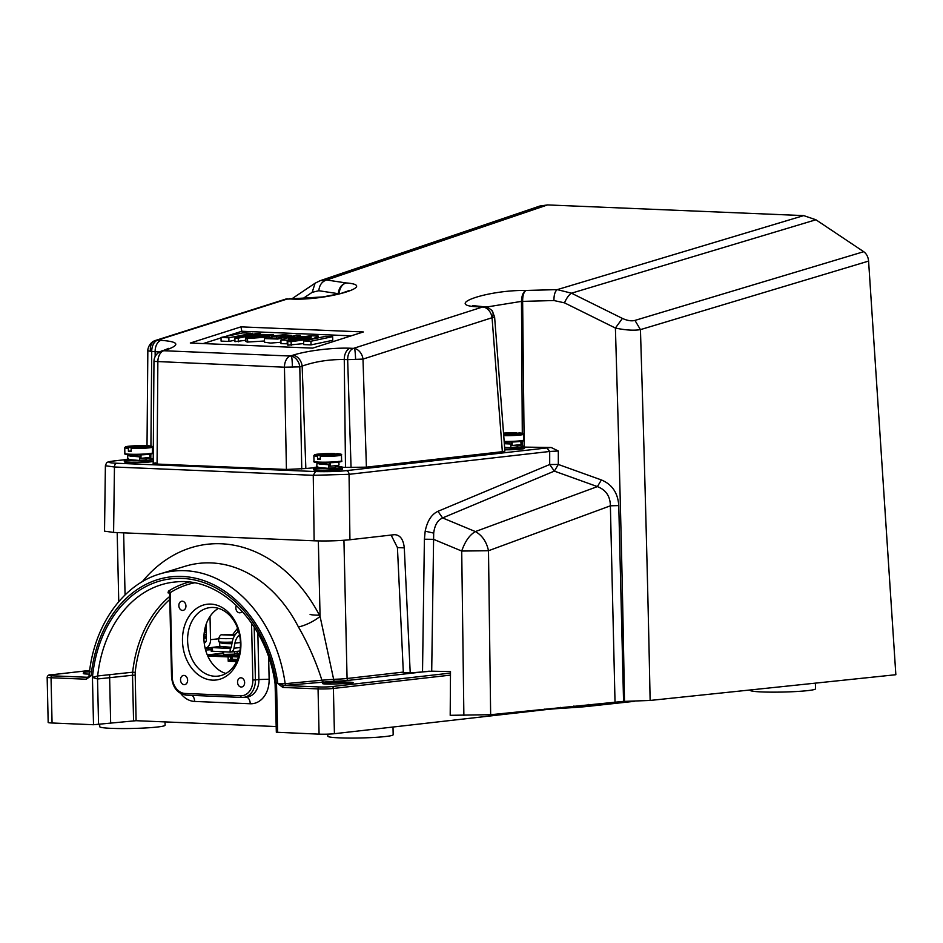 <?xml version="1.0" encoding="UTF-8"?>
<svg xmlns="http://www.w3.org/2000/svg" width="943" height="943" viewBox="0 0 943 943"><rect width="100%" height="100%" fill="white"/><g stroke="black" fill="none" stroke-linecap="round" stroke-linejoin="round"><path stroke-width="1.41" d="M234.524 654.159L223.632 654.407M180.526 679.879A4.632 3.536 -96.5 0 0 184.592 684.63A4.632 3.536 -96.5 0 0 187.622 680.174A4.632 3.536 -96.5 0 0 183.543 675.424A4.632 3.536 -96.5 0 0 180.526 679.879M237.542 682.26A4.632 3.536 -96.5 0 0 241.608 687.011A4.632 3.536 -96.5 0 0 244.638 682.555A4.632 3.536 -96.5 0 0 240.559 677.805A4.632 3.536 -96.5 0 0 237.542 682.26M236.445 605.406A4.632 3.536 -96.5 0 0 235.856 608.046A4.632 3.536 -96.5 0 0 239.923 612.797A4.632 3.536 -96.5 0 0 242.186 611.276M178.84 605.665A4.632 3.536 -96.5 0 0 182.907 610.416A4.632 3.536 -96.5 0 0 185.936 605.96A4.632 3.536 -96.5 0 0 181.858 601.21A4.632 3.536 -96.5 0 0 178.84 605.665M240.901 643.338A38.133 29.08 83.5 0 1 212.552 680.139A38.133 29.08 83.5 0 1 182.482 640.898A38.133 29.08 83.5 0 1 210.831 604.109A38.133 29.08 83.5 0 1 240.901 643.338M187.598 640.757A34.502 26.31 -96.5 0 0 217.927 676.131A34.502 26.31 -96.5 0 0 240.453 642.961A34.502 26.31 -96.5 0 0 210.124 607.575A34.502 26.31 -96.5 0 0 187.598 640.757M218.481 608.365A34.502 26.31 -96.5 0 0 203.936 638.894A34.502 26.31 -96.5 0 0 225.907 673.491M349.688 682.178A9.619 0.743 -1.3 0 0 341.614 682.202L330.227 682.638A9.619 0.743 -1.3 0 0 322.494 683.534A9.619 0.743 -1.3 0 0 333.999 683.993L345.397 683.569A9.619 0.743 -1.3 0 0 353.13 682.661A9.619 0.743 -1.3 0 0 349.688 682.178M90.363 671.793A9.619 0.743 -1.3 0 0 83.562 672.63L83.29 673.526A9.619 0.743 -1.3 0 0 83.29 673.55A9.619 0.743 -1.3 0 0 89.243 674.092M169.787 599.465A114.787 87.546 -96.5 0 0 135.167 672.442L136.087 720.7L276.205 726.546M334.058 681.235L283.937 685.478A1.815 1.167 92.4 0 0 282.806 687.423L277.843 683.604L285.175 683.699L321.917 680.209C315.881 661.373 308.043 643.609 298.412 626.942A18.165 5.21 152.8 0 0 320.066 616.416L334.058 681.235A19.98 1.532 178.7 0 0 348.497 680.363L429.242 671.168M89.95 675.553L91.082 675.801L86.284 679.219A1.815 1.167 -87.6 0 1 87.416 677.274L88.489 677.05M450.471 675.117L333.398 688.449L334.423 733.701L544.913 709.725L544.901 709.018M560.413 707.391L560.437 708.405L573.957 707.533L573.922 705.977M588.444 704.456L588.479 706.319L634.262 701.333M334.423 733.701A10.892 0.837 178.7 0 1 319.076 734.149L276.334 732.24L275.097 683.946C267.282 624.29 221.004 577.116 176.612 581.866A117.981 89.986 -96.5 0 0 97.659 675.966L132.657 672.206A116.602 88.925 83.5 0 1 169.716 596.447M136.087 720.7L93.51 724.731L52.065 722.998A10.892 0.837 178.7 0 1 48.176 722.456L47.15 677.204A10.892 0.837 178.7 0 0 51.04 677.746L52.065 722.998M588.479 706.319A54.482 4.173 178.7 0 1 573.957 707.533M560.437 708.405A54.482 4.173 -1.3 0 0 544.913 709.725M222.796 653.157L222.642 651.778M237.424 651.283A3.631 2.334 -87.6 0 1 236.764 653.369M223.597 653.075L207.931 654.855L238.815 655.786M231.4 657.825A2.181 1.403 -87.6 0 1 231.554 656.717L230.67 656.811L230.729 659.346L231.424 659.275L231.4 657.825L232.414 657.79L231.683 655.479M241.667 697.443L186.278 695.132A1.815 1.167 -87.6 0 1 186.16 695.132C177.414 693.659 172.545 687.459 171.532 676.544L169.657 594.066L170.282 592.64A1.815 1.096 57.5 0 0 168.467 591.143L168.019 592.841L168.915 592.782M323.178 681.836A1.815 1.238 -95.4 0 1 321.917 680.209L333.94 679.29A18.165 1.391 -1.3 0 0 347.071 678.5L403.321 672.088M133.564 720.77L132.527 675.247L97.53 678.984L92.438 677.392L97.659 675.966A18.165 13.532 83.8 0 0 97.53 678.984A18.165 13.544 84 0 1 97.659 675.966M275.827 683.404L276.099 686.445M89.679 670.449L51.052 674.858A9.076 0.695 -1.3 0 0 52.171 675.813L87.416 677.274L91.082 675.801A123.557 94.229 -96.5 0 1 182.117 576.444A123.557 94.229 -96.5 0 1 277.843 683.604L283.937 685.478L319.182 686.952A9.076 0.695 -1.3 0 0 331.971 686.575L450.483 673.078M236.575 661.585L228.218 661.232L230.34 659.381L230.752 660.147L228.218 661.232L228.112 656.894L207.778 656.045M232.002 656.941L231.825 656.328M237.66 655.668L237.518 654.819L239.062 654.878M169.657 594.066L168.585 592.64A1.815 1.391 -93.8 0 0 168.019 592.841M238.626 631.28A18.165 13.85 -96.5 0 0 232.202 642.136L231.271 647.181A1.815 1.379 83.5 0 1 229.962 648.466L211.114 647.546L219.943 646.45M239.534 634.887A14.522 11.08 -96.5 0 0 234.913 643.185L233.982 648.23A5.446 4.149 83.5 0 1 230.528 652.073A5.446 4.149 83.5 0 1 230.045 652.085L211.185 651.177L211.114 647.546M223.232 647.063L231.165 647.558M231.99 643.256L223.232 642.195M231.907 643.739L224.375 643.562L219.507 642.725L220.851 642.089M231.235 647.334L219.825 646.309L219.507 642.69M232.214 642.077A10.173 0.778 178.7 0 1 222.253 642.159A10.173 0.778 178.7 0 1 218.623 641.641L218.847 638.093C219.766 635.523 220.933 634.427 222.359 634.828L232.638 635.217L234.324 636.089M235.125 634.851L224.387 634.592L235.302 634.604M231.506 635.169L231.495 634.403M237.966 629.205L237.247 628.675L232.827 634.403M237.247 628.675L237.99 631.751M239.168 651.083L239.569 652.745M204.112 641.994L205.704 641.912M210.006 616.451L210.537 639.684A9.076 6.919 83.5 0 1 205.161 648.324M206.034 624.631L206.364 639.519A3.631 2.77 83.5 0 1 204.218 642.973L204.325 642.949M320.042 615.225A17.068 1.308 178.7 0 1 310.07 614.317M206.093 627.472A23.434 15.053 92.4 0 0 205.727 627.496A23.434 15.053 92.4 0 0 205.173 627.578M205.362 626.847A23.988 15.406 -87.6 0 1 205.456 626.859A24.058 24.058 0 0 1 206.081 626.965M206.093 627.189A23.988 18.294 -96.5 0 0 205.315 626.989M206.163 630.513A11.787 0.908 178.7 0 1 204.537 630.584M205.786 641.782L204.101 641.806M206.34 638.175L203.924 638.211M206.328 637.692L203.924 637.716M330.91 454.42L337.358 453.689L337.853 454.361M320.266 456.365L320.337 459.253A13.803 1.061 -1.3 0 1 317.555 459.147L317.485 456.247A13.803 1.061 178.7 0 1 313.866 455.61L314.007 461.41A13.803 1.061 -1.3 0 0 323.095 462.2A13.803 1.061 -1.3 0 0 338.372 461.54A13.803 1.061 -1.3 0 0 341.602 460.785L341.46 454.986A13.803 1.061 178.7 0 1 338.242 455.74A13.803 1.061 178.7 0 1 320.266 456.365L320.726 455.587A13.072 1.002 -1.3 0 0 337.665 454.998A13.072 1.002 -1.3 0 0 337.358 453.689M320.325 458.828L317.555 459.147M331.04 454.903L320.726 455.587M324.416 455.163L317.944 455.469L317.485 456.247M322.376 454.703L323.343 454.703L322.376 454.703M326.632 454.915L334.588 453.571A13.072 1.002 -1.3 0 0 317.638 454.161A13.072 1.002 -1.3 0 0 317.944 455.469M326.596 454.349L321.869 454.149L319.536 454.42L324.262 454.62M335.071 454.243L334.588 453.571L335.071 454.243M320.608 463.013L328.848 464.758L319.099 463.944L316.978 462.836L316.801 466.42L318.864 467.528L328.753 468.376L328.848 464.758M329.378 462.777L329.331 465.96L330.109 466.219L338.372 465.418L339.032 464.982L338.726 461.398M330.109 466.219L330.156 462.754M328.765 468.141A7.803 0.601 -1.3 0 0 333.928 467.811A7.803 0.601 -1.3 0 0 335.755 467.386A7.803 0.601 -1.3 0 0 335.201 467.174M317.367 467.044A14.522 1.108 -1.3 0 0 316.824 467.103A14.522 1.108 -1.3 0 0 313.418 467.893A14.522 1.108 -1.3 0 0 322.989 468.718A14.522 1.108 -1.3 0 0 339.067 468.023A14.522 1.108 -1.3 0 0 342.474 467.233A14.522 1.108 -1.3 0 0 335.189 466.431M154.015 361.263A10.892 0.743 0.4 0 0 153.968 361.322C154.133 356.513 156.668 353.083 161.559 351.02A10.892 8.11 72.4 0 1 162.573 350.796A10.892 8.11 72.4 0 1 163.705 350.737A10.892 7.002 92.4 0 0 157.858 361.923L157.08 464.062L286.424 469.461L305.85 468.541A28.149 2.157 -1.3 0 1 313.43 467.881L313.465 469.708A14.522 1.108 -1.3 0 0 323.036 470.533A14.522 1.108 -1.3 0 0 339.115 469.838A14.522 1.108 -1.3 0 0 342.509 469.048L322.86 470.533L313.465 469.697M320.16 467.787A7.803 0.601 -1.3 0 0 323.143 468.141M141.78 446.534L148.228 445.791L148.723 446.463M131.136 448.467L131.195 451.367A13.803 1.061 -1.3 0 1 128.413 451.249L128.354 448.349A13.803 1.061 178.7 0 1 124.735 447.725L124.865 453.512A13.803 1.061 -1.3 0 0 133.953 454.302A13.803 1.061 -1.3 0 0 149.242 453.642A13.803 1.061 -1.3 0 0 152.46 452.888L152.33 447.1A13.803 1.061 178.7 0 1 149.1 447.854A13.803 1.061 178.7 0 1 131.136 448.467L131.584 447.689A13.072 1.002 -1.3 0 0 148.534 447.1A13.072 1.002 -1.3 0 0 148.228 445.791M131.195 450.931L128.413 451.249M141.91 447.006L131.584 447.689M135.285 447.265L128.802 447.571L128.354 448.349M133.246 446.805L134.201 446.817L133.246 446.805M137.501 447.017L145.446 445.674A13.072 1.002 -1.3 0 0 128.507 446.263A13.072 1.002 -1.3 0 0 128.802 447.571M137.466 446.463L132.727 446.263L130.393 446.522L135.132 446.723M145.941 446.345L145.446 445.674L145.941 446.345M131.466 455.115L139.717 456.86L129.957 456.047L127.847 454.939L127.67 458.534L129.733 459.642L139.623 460.479L139.717 456.86M140.248 454.891L140.189 458.074L140.967 458.322L149.242 457.532L149.902 457.084L149.595 453.5M140.967 458.322L141.026 454.856M139.623 460.243A7.803 0.601 -1.3 0 0 144.798 459.925A7.803 0.601 -1.3 0 0 146.625 459.489A7.803 0.601 -1.3 0 0 146.071 459.288M128.236 459.147A14.522 1.108 -1.3 0 0 127.682 459.206A14.522 1.108 -1.3 0 0 124.287 459.995A14.522 1.108 -1.3 0 0 133.859 460.832A14.522 1.108 -1.3 0 0 149.937 460.137A14.522 1.108 -1.3 0 0 153.226 459.489M124.287 459.995L124.335 461.811A14.522 1.108 -1.3 0 0 133.894 462.636A14.522 1.108 -1.3 0 0 149.984 461.94A14.522 1.108 -1.3 0 0 153.214 461.327L133.729 462.636L124.335 461.799M153.226 459.206A14.522 1.108 -1.3 0 0 146.059 458.546M131.03 459.889A7.803 0.601 -1.3 0 0 134.012 460.255M512.957 433.697L519.416 432.955L519.899 433.627M513.086 434.169L503.645 434.758M506.462 434.428L503.621 434.322M504.422 433.969L505.389 433.98L504.422 433.969M508.678 434.181L516.634 432.837A13.072 1.002 -1.3 0 0 503.527 433.108M503.574 433.768L506.308 433.886M508.642 433.627L503.55 433.462M516.634 432.837L517.118 433.509L516.634 432.837L503.527 433.096M504.293 443.151L510.894 444.023L504.34 443.705M504.623 447.359L510.8 447.654L510.894 444.023M511.424 442.055L511.377 445.237L512.155 445.485L520.418 444.695L521.078 444.247L520.772 440.664M512.155 445.485L512.202 442.019M510.811 447.406A7.803 0.601 -1.3 0 0 515.974 447.088A7.803 0.601 -1.3 0 0 517.801 446.652A7.803 0.601 -1.3 0 0 517.247 446.452M504.67 447.984A14.522 1.108 -1.3 0 0 521.125 447.3A14.522 1.108 -1.3 0 0 524.52 446.499A14.522 1.108 -1.3 0 0 517.236 445.709M504.811 449.799A14.522 1.108 -1.3 0 0 521.161 449.104A14.522 1.108 -1.3 0 0 524.556 448.314L504.811 449.799M327.775 734.137L327.822 736.212A32.687 2.499 -1.3 0 0 349.346 738.074A32.687 2.499 -1.3 0 0 385.534 736.518A32.687 2.499 -1.3 0 0 393.172 734.738L392.995 727.029M750.156 689.97L750.168 690.288A32.687 2.499 -1.3 0 0 771.692 692.15A32.687 2.499 -1.3 0 0 807.88 690.594A32.687 2.499 -1.3 0 0 815.518 688.803L815.389 683.133M99.699 724.472L99.746 726.699A32.687 2.499 -1.3 0 0 121.27 728.562A32.687 2.499 -1.3 0 0 157.457 727.006A32.687 2.499 -1.3 0 0 165.108 725.214L165.025 721.902M153.19 463.508L153.968 361.322A10.892 0.743 0.4 0 0 154.004 361.393L284.456 367.204L299.803 366.851A10.892 8.145 -107.7 0 0 291.47 356.171A10.892 8.145 -107.7 0 0 290.314 356.03L163.705 350.737L166.062 349.994C180.561 344.867 178.864 341.649 160.97 340.329L157.575 340.187A10.892 7.002 92.4 0 0 151.729 351.468L159.426 351.963M286.424 469.461L284.456 367.204A10.892 7.002 -87.6 0 1 290.314 356.03L292.66 355.275A10.892 8.145 72.3 0 1 302.149 366.096C315.021 361.582 329.06 359.377 344.266 359.495A10.892 7.002 -87.6 0 1 350.112 348.226C333.975 347.59 308.797 350.218 292.66 355.275M351.055 467.61L347.661 359.637L362.996 359.094L366.403 467.162L345.492 467.386L344.266 359.495L347.661 359.637A10.892 7.002 -87.6 0 1 353.507 348.368A10.892 8.157 72.2 0 1 354.521 348.486A10.892 8.157 72.2 0 1 362.996 359.094L492.057 317.732A10.892 8.157 -107.8 0 0 482.568 307.005L353.507 348.368L350.112 348.226M492.222 317.697A10.892 1.084 -4.4 0 0 494.592 316.836L491.928 310.495A10.892 6.919 138.8 0 1 492.222 317.697A10.892 1.084 -4.4 0 1 492.057 317.732L502.348 451.685L366.403 467.162M150.385 350.23A10.892 8.11 72.4 0 1 155.442 340.47A10.892 8.11 72.4 0 1 157.575 340.187L287.709 298.872A10.892 8.11 -107.6 0 0 285.576 299.143L290.574 298.99C325.571 301.041 379.64 285.411 346.105 282.935C342.05 284.291 339.704 287.91 339.091 293.768L339.539 293.815M190.297 343.028L312.675 348.132L363.35 331.96L240.972 326.856L190.297 343.028M547.553 204.926L539.891 206.022L320.09 280.719L326.643 279.988L547.553 204.926L803.684 215.605L557.301 289.619L571.482 293.19L815.907 219.766L803.684 215.605M240.972 326.856L241.832 331.264L225.059 336.616M221.027 337.9L203.264 343.558M351.232 335.826L241.832 331.264M168.809 348.309L163.917 350.277A10.892 8.11 72.4 0 1 166.062 349.994M486.282 307.076L521.479 301.383C521.715 295.501 523.224 291.858 526.005 290.444C523.742 292.012 522.622 295.654 522.634 301.383L553.93 300.534C553.918 294.817 555.05 291.175 557.301 289.619L526.005 290.444C486.505 289.878 441.43 305.874 479.704 306.888L482.568 307.005A10.892 7.002 92.4 0 1 483.476 306.805A10.892 7.002 92.4 0 1 484.183 306.781L472.82 305.626M553.93 300.534L564.492 302.844L615.402 328.046L622.404 318.416C627.378 320.667 631.562 321.327 634.957 320.408L640.438 329.626C645.012 478.242 647.994 593.088 650.128 700.449L895.85 674.716L868.586 261.093C868.197 256.909 866.57 253.785 863.705 251.698L815.907 219.766M318.828 290.727L338.289 293.686C338.867 287.98 341.472 284.397 346.105 282.935L326.643 279.988C322.011 281.45 319.406 285.034 318.828 290.727L312.192 292.318L315.092 283.206L320.09 280.719M150.915 446.063L151.729 351.468L147.839 350.761C147.426 352.01 147.851 342.816 155.442 340.47L285.576 299.143M245.734 340.282L234.96 341.661L234.866 338.007L238.249 338.148L238.331 341.802M234.925 340.175L228.925 341.437L221.098 341.107L221.016 337.464L228.843 337.783L250.638 333.645M247.302 342.073L245.758 341.425L245.675 337.771L247.219 338.431L247.302 342.073L264.5 341.001M311.025 344.89L303.693 344.584L303.611 340.93L310.942 341.236L311.025 344.89L332.761 340.293L332.667 336.639L325.559 336.345L303.611 340.93M303.67 343.582L287.815 345.162L287.733 341.519L291.128 341.661L291.21 345.303M287.78 343.818L280.99 343.629L280.908 339.975L287.155 340.234L287.238 343.889M280.955 342.274L270.606 343.063L264.523 342.226L264.441 338.572L277.796 339.032L291.741 335.472L284.055 334.706L271.902 336.168L271.949 338.419M345.492 467.386A28.149 2.157 -1.3 0 0 342.474 467.28L342.509 469.048M868.586 261.093L640.438 329.626C633.79 330.698 625.445 330.168 615.402 328.046C621.496 532.359 622.899 610.239 624.49 701.38L623.559 701.368L618.761 505.578C617.913 492.93 612.113 484.396 601.386 479.952L558.327 464.463L558.315 450.99L551.125 447.465L524.19 447.112L522.634 301.383L521.479 301.383L522.292 433.273M522.316 441.135L522.328 445.968M564.492 302.844C566.543 298.106 568.877 294.888 571.482 293.19L622.404 318.416M124.617 459.76L114.044 460.962A3.631 2.77 -96.5 0 0 113.714 460.974C105.215 462.141 106.983 462.4 105.392 465.724L104.52 531.145L113.596 532.43L314.137 540.799C326.655 541.199 338.584 540.846 349.936 539.75L394.445 534.681C400.068 534.87 403.345 539.255 404.288 547.859L410.217 672.913L431.705 671.18L450.495 671.593L450.2 715.313L490.643 714.7L623.559 701.368M624.49 701.38L650.128 700.449M339.091 293.933L338.278 294.122M302.632 298.742L312.192 292.318M238.249 338.148L260.244 333.633L256.944 333.468L243.742 336.085L252.406 333.28L252.429 334.364M252.406 333.28L234.866 338.007M260.244 333.633L260.268 334.423M228.925 341.437L228.843 337.783M250.626 333.209L242.811 332.879L221.016 337.464M247.219 338.431L247.903 342.144M247.82 338.49L264.924 337.264L273.329 334.694L260.244 334.423L245.675 337.771M310.942 341.236L332.667 336.639M291.128 341.661L313.665 338.537L318.215 336.062L310.766 335.743L288.546 338.843L294.676 336.887L294.699 337.983M294.676 336.887L298.518 337.453M298.507 337.052L302.514 336.899M302.514 336.521L297.033 336.297L300.228 335.272L300.263 336.427M300.228 335.272L296.185 335.107L280.908 339.975M287.155 340.234L311.343 337.028L309.221 338.454L287.733 341.519M318.215 336.062L318.262 337.877M271.902 336.168L285.906 335.944L277.277 338.136L270.252 338.054L271.56 337.346L267.293 337.17L264.441 338.572M276.605 336.368L276.653 338.219M271.56 337.346L271.584 338.396M114.044 460.962C106.547 462.035 107.431 462.801 116.72 463.249L315.504 471.547C327.28 471.854 337.5 471.559 346.187 470.651L551.125 447.465M494.592 316.836L504.906 451.084L502.348 451.685M157.08 464.062C152.306 463.803 151.858 463.426 155.736 462.907M615.013 701.675L610.38 505.813C610.251 496.277 605.925 489.877 597.39 486.6L554.343 471.123L558.327 464.463L549.698 464.51L549.698 451.473L558.315 450.99M546.834 447.795L549.698 451.473L349.051 474.317L349.936 539.75M422.523 671.51L424.397 539.219L425.187 531.18C427.297 520.937 431.552 514.312 437.953 511.318L549.698 464.51L554.343 471.123L442.597 517.931L475.378 531.569C482.179 535.365 486.553 541.754 488.498 550.736L461.716 551.042L463.873 715.607M259.643 336.804C271.596 334.954 273.34 334.376 264.877 335.06C249.989 336.592 241.396 339.162 259.396 336.84L269.993 334.871M249.035 337.629L259.396 336.84M315.504 471.547L313.253 475.307L349.051 474.317A3.631 2.77 83.5 0 0 346.187 470.651M105.392 465.724L114.457 467.009L313.253 475.307L314.137 540.799M394.445 534.681L395.294 534.646M601.386 479.952L597.39 486.6L475.378 531.569C469.543 534.987 464.993 541.482 461.716 551.042L433.591 539.337L424.397 539.219M404.288 547.859L397.427 547.577L403.345 672.63L410.217 672.913M437.953 511.318L442.597 517.931L440.075 519.381C436.656 522.009 434.523 526.583 433.686 533.101L431.705 671.18M433.686 533.101L425.187 531.18M397.427 547.577L391.121 535.058M205.574 648.218A18.33 1.403 -1.3 0 0 211.114 647.935M211.161 649.727A20.133 1.544 178.7 0 1 205.586 649.986M341.649 683.71L341.614 682.202M83.585 673.726L83.562 672.63M268.637 657.2L269.132 679.231A25.426 19.39 83.5 0 1 250.237 703.761L194.612 701.439A25.426 19.39 83.5 0 1 180.808 693.624M330.262 684.076L330.227 682.638M123.651 532.854L125.065 594.927M142.287 581.713A151.811 115.789 83.5 0 1 320.066 616.416L318.345 540.928M237.2 660.23L230.752 660.147L237.117 660.418M343.936 540.292L347.071 678.5A1.815 1.379 -96.5 0 0 348.497 680.363M239.404 653.475L234.501 653.275L239.404 653.475M232.615 655.373L237.518 654.819M238.449 654.713L239.121 654.631M238.449 656.965L231.895 656.682M232.414 657.79L232.449 659.24L237.53 659.452M168.467 591.143A116.979 89.22 83.5 0 1 189.013 582.102M331.971 686.575A1.815 1.379 83.5 0 1 333.398 688.449A10.892 0.837 178.7 0 1 318.05 688.897L282.806 687.423M86.284 679.219L51.04 677.746A1.815 1.167 -87.6 0 1 52.171 675.813M93.51 724.731L92.438 677.392A121.612 92.756 83.5 0 1 182.164 578.389A121.612 92.756 83.5 0 1 276.558 685.078L277.631 732.416M319.182 686.952A1.815 1.167 92.4 0 0 318.05 688.897L319.076 734.149M194.258 582.88A115.164 87.84 -96.5 0 0 170.282 592.64L172.18 676.638A16.337 12.459 -96.5 0 0 185.064 693.459L240.701 695.769A16.337 12.459 -96.5 0 0 252.842 680.009L251.545 623.064M298.412 626.942A133.776 102.033 -96.5 0 0 185.229 566.236L160.004 573.898A128.967 98.367 83.5 0 1 285.175 683.699A1.815 1.238 -95.4 0 0 286.436 685.302M109.753 674.646A18.165 13.544 83.8 0 0 109.636 677.675L110.661 723.269M254.197 627.024L255.4 679.927L258.901 679.538L257.852 633.071M97.53 678.984L98.567 724.589M252.842 680.009L255.4 679.927A18.165 13.85 83.5 0 1 243.553 697.396A18.165 13.85 83.5 0 1 241.903 697.455A1.815 1.167 -87.6 0 1 241.785 697.455A1.815 1.167 -87.6 0 1 240.701 695.769M185.064 693.459A1.815 1.167 -87.6 0 0 186.16 695.132L241.785 697.455L247.054 696.995A18.165 13.85 -96.5 0 0 258.901 679.538L269.132 679.231M250.237 703.761A7.261 4.668 92.4 0 0 246.288 697.077M194.612 701.439A7.261 4.668 92.4 0 0 192.066 695.38M230.34 659.381L231.306 660.1M229.809 655.691A1.084 0.825 83.5 0 1 230.67 656.811L228.112 656.894A1.084 0.695 92.4 0 1 228.784 655.727M232.002 660.017L232.449 659.24L231.424 659.275L232.002 660.017M135.061 675.176L132.527 675.247L132.657 672.206L135.167 672.442M171.532 676.544L172.18 676.638M212.493 651.354L212.411 647.735M230.281 648.43L230.045 652.085M240.324 647.511L233.982 648.23M240.441 642.56L234.913 643.185M233.239 638.446A9.854 0.754 178.7 0 1 222.371 638.6A9.854 0.754 178.7 0 1 218.847 638.093M224.634 634.592L235.22 634.71M232.638 635.217L222.772 634.804M218.811 638.753L210.537 639.684M206.199 632.164A12.707 0.978 178.7 0 1 204.289 632.246M206.258 634.757A12.707 0.978 178.7 0 1 204.03 634.851M206.293 636.407A10.892 0.837 178.7 0 1 203.947 636.525L206.293 636.419M337.83 462.235A13.072 1.002 178.7 0 1 321.646 462.836A13.072 1.002 178.7 0 1 315.268 461.822M148.699 454.337A13.072 1.002 178.7 0 1 132.515 454.95A13.072 1.002 178.7 0 1 126.138 453.925M503.656 434.876A13.072 1.002 -1.3 0 0 519.711 434.263A13.072 1.002 -1.3 0 0 519.416 432.955M519.463 432.955C522.894 433.191 524.237 433.627 523.518 434.263A13.803 1.061 178.7 0 1 520.288 435.018A13.803 1.061 178.7 0 1 503.715 435.654M504.163 441.454A13.803 1.061 -1.3 0 0 520.418 440.805A13.803 1.061 -1.3 0 0 523.648 440.051L523.518 434.263M519.876 441.501A13.072 1.002 178.7 0 1 504.21 442.114M154.004 361.393A10.892 10.833 -51.9 0 1 162.573 350.796M292.413 367.169A10.892 0.931 -91.3 0 0 291.47 356.171M355.605 359.507A10.892 0.919 -92 0 0 354.521 348.486M479.704 306.888A10.892 7.002 -87.6 0 1 480.624 306.687A10.892 7.002 -87.6 0 1 481.319 306.664M289.324 298.648L292.189 298.766A10.892 7.002 92.4 0 0 291.481 298.79A10.892 7.002 92.4 0 0 290.574 298.99M160.97 340.329A10.892 7.002 92.4 0 0 155.123 351.609L155.182 356.407M305.85 468.541L302.149 366.096L299.803 366.851L301.76 469.001M634.957 320.408L863.705 251.698M150.845 454.031L150.797 458.769M618.761 505.578L610.38 505.813L488.498 550.736L490.643 714.7M116.72 463.249A3.631 2.334 92.4 0 0 114.457 467.009L113.596 532.43M124.724 459.712L113.714 460.974A3.631 2.77 -96.5 0 0 113.372 461.044M117.191 532.583L118.747 601.658M160.004 573.898C122.142 584.849 93.416 626.789 89.078 675.742L88.053 677.145L88.701 677.039M89.679 670.438L50.887 674.858C48.989 674.54 47.739 675.318 47.15 677.204M230.528 652.073L239.887 651M223.574 651.813L223.632 654.631M234.465 651.625L234.524 654.383M211.114 647.676L205.161 648.36M341.46 454.986C342.191 454.361 340.847 453.925 337.417 453.689M341.602 460.785C342.58 461.28 341.342 461.764 337.9 462.235L316.742 462.612C314.314 462.294 313.394 461.893 314.007 461.41M335.178 465.96L335.213 467.622M334.624 453.571C323.649 453.571 316.989 453.948 314.656 454.691L313.866 455.61M152.33 447.1C153.061 446.463 151.717 446.027 148.287 445.791M152.46 452.888C153.45 453.383 152.212 453.878 148.758 454.337L127.611 454.715C125.183 454.396 124.264 453.996 124.865 453.512M146.047 458.062L146.082 459.724M145.493 445.674C134.519 445.685 127.859 446.051 125.525 446.793L124.735 447.725M523.648 440.051C524.626 440.558 523.389 441.041 519.947 441.501L504.21 442.126M517.224 445.226L517.259 446.888M524.52 446.499L524.556 448.314M292.189 298.766L322.86 296.927L340.729 293.521L349.358 290.503M161.559 351.02L163.917 350.277M491.928 310.495C488.109 307.383 485.527 306.145 484.183 306.781M273.329 334.694L273.352 335.849M291.741 335.472L291.764 336.51M314.903 283.336L291.953 298.754M147.839 350.761L147.014 445.933M146.908 457.968L146.908 458.569"/></g></svg>
